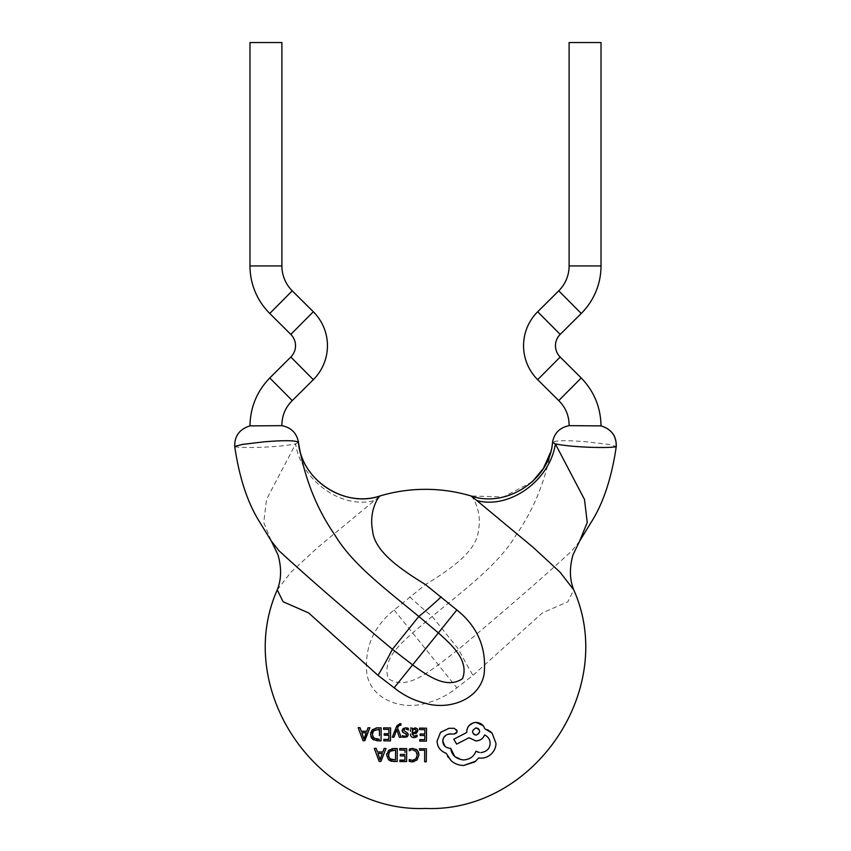 <?xml version="1.0" encoding="UTF-8"?>
<svg xmlns="http://www.w3.org/2000/svg" width="851" height="851" viewBox="0 0 851 851"><rect width="100%" height="100%" fill="white"/><g stroke="black" fill="none" stroke-linecap="round" stroke-linejoin="round"><path stroke-width="0.64" stroke-dasharray="4.25 3.19" d="M569.106 425.66L601.019 425.883M579.595 541.172L572.01 550.757C543.512 576.967 505.728 609.795 458.657 649.217L438.382 664.886C424.436 674.811 404.853 689.874 388.46 678.651C381.514 660.227 399.864 644.42 412.618 632.889L432.234 616.422C466.944 587.743 498.771 564.064 516.153 534.96C534.588 508.409 546.714 477.549 552.544 442.371C554.916 440.371 566.255 440.18 586.584 441.797L608.412 444.392L616.284 446.445M298.456 442.371L295.648 443.903L266.512 499.452L263.757 522.514L271.395 541.162M234.716 446.456L234.791 446.584C234.44 436.148 239.503 429.244 249.981 425.883L281.851 425.649M437.074 741.125C437.35 746.912 440.361 750.965 446.126 753.284L447.7 756.539M456.785 729.945L454.423 728.328M443.233 738.625L446.849 734.615L454.2 734.051M450.69 748.327L447.7 747.944L444.967 746.263M477.815 752.061L475.954 751.188C474.007 756.518 469.858 759.432 463.518 759.954L454.625 756.316M479.347 752.465L478.602 752.305M490.133 743.444C489.804 748.678 486.708 751.731 480.836 752.603M475.932 740.944L480.985 739.445L483.825 736.572M467.369 728.35L467.029 729.445M489.75 731.062L488.336 730.158M487.463 729.711L484.783 728.733M475.72 761.177L478.762 757.943L480.889 758.145C484.847 758.167 488.4 756.709 491.527 753.784C494.548 750.539 496.016 747.04 495.942 743.295L492.144 733.211M448.339 757.507L451.062 760.603C454.317 763.645 458.487 765.272 463.572 765.496M470.975 495.942L470.986 495.963C472.794 496.941 482.198 511.185 478.443 530.492C476.73 551.31 450.839 568.957 425.5 584.584L394.151 609.965C373.323 626.666 364.239 648.068 366.887 674.183C371.706 700.213 402.64 710.234 425.5 703.33C437.01 700.522 447.466 695.352 456.849 687.81L472.996 675.364L542.385 612.911L567.925 601.721L573.734 589.881M425.5 741.147L426.447 741.157M424.628 761.73L425.5 761.741M424.681 753.273L424.649 758.464M425.5 748.763L419.543 748.72L419.532 750.199M419.766 739.615L419.756 741.104M424.809 735.498L424.787 738.338M420.181 733.977L420.171 735.466M425.5 728.169L420.745 728.137M277.266 589.881L290.904 572.234L317.678 547.491L380.014 495.963M400.002 725.009L400.927 725.201L400.938 723.754L399.885 723.616L397.236 725.243M400.938 723.754L399.885 723.616M398.332 726.307L398.959 725.382M396.981 730.264L398.513 734.764M396.545 730.254L396.789 729.498M395.215 733.828L395.906 731.977M415.277 737.434L417.033 736.732L417.043 735.147L416.299 735.658M410.512 734.03C410.405 736.189 411.512 737.37 413.831 737.572M410.544 729.615L410.533 731.339M412.182 728.073L410.554 728.062M415.745 727.935L413.022 728.541M417.203 728.616L416.628 728.222M416.586 733.094L417.767 731.807L417.862 729.69M414.001 736.253L412.139 733.966L414.884 733.605M415.948 749.167L412.895 748.455M418.394 751.869L417.341 750.252M414.022 761.688L417.064 759.986L418.969 754.954M410.373 761.677L411.15 761.805M409.225 759.56L409.203 761.315M412.278 760.358L410.565 760.124M415.82 758.943L413.597 760.209M417.213 755.05L416.628 757.784M415.969 751.337L417.118 753.826M409.288 749.178L409.278 750.784L411.054 750.103M411.661 748.508L411.012 748.603M399.927 760.071L399.917 761.56M400.332 755.911L404.97 755.943M405.002 750.976L405.002 752.433M391.694 761.326L397.172 761.539L397.204 756.933M390.013 760.741L390.598 761.007M386.652 755.145L388.577 759.762M392.034 748.667L388.641 750.316L386.78 753.752M385.982 748.476L384.131 748.465M379.152 761.411L380.94 761.422M403.97 729.669L404.597 729.264M402.48 735.498L402.47 737.072L404.661 737.509L407.235 736.785L408.289 734.817L407.842 733.349L403.736 730.371M406.852 727.892L403.129 728.53L402.066 730.52L402.597 732.062L406.618 734.945L406.108 735.849L403.48 735.977M406.267 734.083L406.618 734.945M405.661 729.137L408.331 730.052L408.342 728.371M384.226 733.722L384.216 735.211M381.088 737.774L381.12 733.551M373.802 739.976L377.365 740.806M370.547 734.434L370.855 736.615M371.547 738.019L372.461 739.051M371.653 730.615L370.834 732.349M376.025 727.945L372.536 729.615M360.037 727.701L358.186 727.69M369.866 727.775L368.015 727.765M363.037 740.71L364.834 740.721M234.791 446.584C236.929 448.105 274.682 448.051 295.648 443.903C300.86 480.209 341.379 509.504 374.132 500.569M552.544 442.371L550.523 452.36M532.258 481.847L503.484 496.973L470.986 495.963M409.746 596.838A63.825 6.787 44.2 0 0 432.18 616.475L458.593 649.27A63.825 6.787 58.1 0 0 472.996 675.364M569.106 42.55L601.019 42.55M249.981 42.55L281.894 42.55M395.577 750.029L392.385 750.114M389.822 751.337L388.992 752.465M388.577 756.656L389.811 758.773M379.876 758.847L380.078 759.762M380.11 759.762L380.333 758.847M381.014 757.018L381.791 754.88M414.32 732.445L415.894 731.892L416.33 730.722L415.873 729.637L414.001 729.275M415.894 731.892L416.33 730.722M412.863 729.945L412.15 731.839M379.429 735.636L379.45 731.903M379.472 729.318L374.568 729.998M373.717 730.637L373.046 731.466M372.472 732.871L372.983 737.232M373.706 738.062L377.44 739.317M363.771 738.147L363.962 739.051M364.005 739.051L365.802 733.86M475.454 727.988L472.794 730.094L472.571 732.264L473.337 733.839M476.071 735.126L478.081 734.53L479.379 732.998L478.953 729.35M269.767 313.476L292.255 290.84M249.981 265.938L281.894 265.938M537.683 379.674L560.181 357.037M537.683 311.764L560.181 334.4M558.745 400.598L581.233 377.961M394.151 609.965L456.849 687.81M569.106 265.938L601.019 265.938M558.745 290.84L581.233 313.476M290.819 334.4L313.317 311.764M290.819 357.037L313.317 379.674M269.767 377.961L292.255 400.598"/><path stroke-width="1.28" d="M281.894 265.938A35.104 35.104 0 0 0 292.255 290.84L313.317 311.764A47.869 47.869 0 0 1 313.317 379.674L292.255 400.598C285.319 407.48 281.872 415.841 281.894 425.66L249.981 425.883C250.29 407.363 256.885 391.386 269.767 377.961L290.819 357.037A15.956 15.956 0 0 0 290.819 334.4L269.767 313.476A67.016 67.016 0 0 1 249.981 265.938L249.981 42.55L281.894 42.55L281.894 265.938L249.981 265.938M581.233 313.476A67.016 67.016 0 0 0 601.019 265.938L601.019 42.55L569.106 42.55L569.106 265.938A35.104 35.104 0 0 1 558.745 290.84L537.683 311.764A47.869 47.869 0 0 0 537.683 379.674L558.745 400.598C565.681 407.48 569.128 415.841 569.106 425.66L601.019 425.883C600.71 407.363 594.115 391.386 581.233 377.961L560.181 357.037A15.956 15.956 0 0 1 560.181 334.4L581.233 313.476L558.745 290.84M552.65 442.424L555.352 443.903L584.488 499.452L587.243 522.514L579.605 541.162L591.349 522.014C603.38 502.962 611.688 477.783 616.284 446.456L616.209 446.584C614.071 448.105 576.318 448.051 555.352 443.903C550.14 480.209 509.621 509.504 476.868 500.569L470.986 495.963M616.273 446.456L616.209 446.584C616.56 436.148 611.497 429.244 601.019 425.883C611.443 429.127 616.528 435.989 616.273 446.456L616.209 446.584M569.149 425.649C559.724 427.574 554.192 433.148 552.533 442.371C550.033 479.687 506.207 508.462 470.975 495.942C456.136 491.548 440.978 489.336 425.5 489.325C410.022 489.336 394.864 491.548 380.025 495.942L380.014 495.963C343.804 508.004 301.786 480.379 298.456 442.371C296.084 440.371 284.745 440.18 264.416 441.797L242.588 444.392L234.716 446.445C239.312 477.783 247.62 502.962 259.651 522.014L271.405 541.162L278.99 550.757C307.488 576.967 345.272 609.795 392.343 649.217L412.618 664.886C426.564 674.811 446.147 689.874 462.54 678.651C469.486 660.227 451.136 644.42 438.382 632.889L418.766 616.422C384.056 587.743 352.229 564.064 334.847 534.96C316.412 508.409 304.286 477.549 298.456 442.371L298.35 442.424M250.003 425.883C239.556 429.127 234.472 435.989 234.727 446.456L234.791 446.584M419.756 741.104L425.5 741.147L419.756 741.104L419.766 739.615L424.777 739.647L424.809 735.498L420.171 735.466L420.181 733.977L424.819 734.009L424.851 729.647L419.543 729.605L419.554 728.126L425.5 728.169M424.649 758.464L424.628 761.73L425.5 761.741L424.628 761.73L424.702 750.231L419.532 750.199L419.543 748.72L425.5 748.763M440.552 732.381L437.074 741.125L440.552 732.381L448.977 728.286L440.552 732.381M454.423 728.328L448.977 728.286L454.423 728.328L457.083 731.211L456.785 729.945M444.967 746.263L442.797 741.072C442.967 737.157 445.201 734.775 449.498 733.924L454.2 734.051L456.232 733.211M456.391 733.041L456.891 732.211M456.987 731.913L454.2 734.051M454.625 756.316L450.69 748.327L449.945 748.327C445.371 747.678 442.988 745.253 442.797 741.072L443.233 738.625M450.69 748.327C451.647 755.124 455.923 758.996 463.518 759.954C469.848 759.454 473.986 756.528 475.954 751.188L479.347 752.465M478.602 752.305L477.815 752.061M483.825 736.572L484.655 734.913C488.229 736.732 490.059 739.583 490.133 743.444C490.059 739.583 488.229 736.732 484.655 734.913C483.028 738.689 480.124 740.7 475.932 740.944L469.039 737.753L475.932 740.944M456.625 744.125L469.039 737.753L456.625 744.125L453.796 739.211L456.625 744.125M466.763 732.477L453.796 739.211L466.763 732.477L466.774 731.552L466.763 732.477M483.134 725.712L476.06 722.393L473.369 722.776L469.018 725.595M468.837 725.818L467.369 728.35M467.029 729.445L466.774 731.552C467.231 726.137 470.326 723.084 476.06 722.393C480.538 722.765 483.442 724.871 484.783 728.733L492.144 733.211L489.75 731.062M488.336 730.158L487.463 729.711M480.166 758.103L479.187 757.996M478.762 757.943L474.677 761.975L463.572 765.496L475.72 761.177M447.7 756.539L448.339 757.507M380.014 495.963C378.206 496.941 368.802 511.185 372.557 530.492C374.27 551.31 400.161 568.957 425.5 584.584L456.849 609.965C477.677 626.666 486.761 648.068 484.113 674.183C479.294 700.213 448.36 710.234 425.5 703.33C413.99 700.522 403.534 695.352 394.151 687.81L378.004 675.364L308.615 612.911L283.075 601.721L277.266 589.881C233.036 689.002 317.051 812.865 425.5 808.45C533.949 812.865 617.964 689.002 573.755 589.881L560.096 572.234L533.322 547.491L476.868 500.569M426.447 741.157L426.542 728.179L426.447 741.157L425.5 741.147M426.298 761.751L426.394 748.763L426.298 761.751L425.5 761.741L426.298 761.751M419.532 750.199L424.702 750.231L424.681 753.273M424.787 738.338L424.777 739.647L419.766 739.615M420.171 735.466L424.809 735.498M420.745 728.137L419.554 728.126L419.543 729.605L424.851 729.647L424.819 734.009L420.181 733.977M397.236 725.243L392.279 737.2L393.96 737.211L395.215 733.828M398.959 725.382L400.927 725.201L400.938 723.754L399.885 723.616L400.938 723.754L399.885 723.616L396.555 726.563L392.279 737.2L393.96 737.211L396.747 729.498M397.608 727.988L398.332 726.307L397.608 727.988L401.172 737.264L397.608 727.988M398.513 734.764L399.353 737.253L401.172 737.264L399.353 737.253L396.981 730.264M395.906 731.977L396.545 730.254M417.043 735.147L414.001 736.253L417.043 735.147L417.033 736.732L413.831 737.572L415.277 737.434M410.533 731.339L410.544 729.615M412.171 729.509L412.182 728.073L412.171 729.509M413.022 728.541L412.214 729.509L415.065 727.871L417.203 728.616L415.065 727.871M417.979 730.594L417.203 728.616L417.979 730.594L414.884 733.605L412.139 733.966L414.001 736.253M415.267 733.541L416.586 733.094M411.012 748.603L409.288 749.178L412.895 748.455L417.341 750.252L415.948 749.167M417.341 750.252L418.969 754.954L418.394 751.869M411.15 761.805L414.022 761.688M409.214 760.656L410.373 761.677M410.565 760.124L409.225 759.56L412.278 760.358L415.82 758.943L417.213 755.05L415.969 751.337L412.639 749.944L415.969 751.337M413.597 760.209L412.278 760.358M416.628 757.784L415.82 758.943M417.118 753.826L417.213 755.05M411.054 750.103L409.278 750.784L409.288 749.178M412.895 748.455L411.661 748.508M405.002 752.433L405.012 750.093L399.704 750.061L399.715 748.582L406.704 748.625L406.608 761.602L399.917 761.56L406.608 761.602L406.704 748.625L399.715 748.582L399.704 750.061L405.012 750.093L405.002 750.976M404.044 755.943L404.97 755.943L404.938 760.103L399.927 760.368M400.342 754.433L400.332 755.911L400.342 754.433L404.98 754.465L400.342 754.433M397.204 756.933L397.268 748.561L392.034 748.667M386.78 753.752L386.652 755.145L388.641 750.316L393.694 748.54L397.268 748.561L397.172 761.539L393.47 761.517L388.577 759.762L390.013 760.741M390.598 761.007L391.694 761.326M374.302 748.401L379.152 761.411L374.302 748.401L376.153 748.412L374.302 748.401M377.45 751.965L376.153 748.412L377.45 751.965L382.854 752.007L377.45 751.965M384.131 748.465L382.854 752.007L384.131 748.465L385.982 748.476L380.94 761.422L385.982 748.476M404.597 729.264L403.97 729.669M403.736 730.371L407.842 733.349L408.289 734.817L407.235 732.807M408.289 734.817L407.235 736.785L403.395 737.37M403.48 735.977L404.831 736.179M406.618 734.945L406.108 735.849L406.267 734.083L406.618 734.945M404.236 733.094L402.597 732.062L402.066 730.52L403.204 732.551M407.778 729.69L408.331 730.052L408.342 728.371L407.363 727.999M402.066 730.52L403.129 728.53L405.831 727.807L408.342 728.371L408.331 730.052L406.363 729.19M390.588 727.924L383.61 727.871L383.599 729.35L388.907 729.392L388.875 733.753L384.226 733.722L388.875 733.753L388.907 729.392L383.599 729.35L383.61 727.871L390.588 727.924L390.503 740.902L390.588 727.924M383.812 740.849L390.503 740.902L383.812 740.849L383.822 739.359L383.812 740.849M388.833 739.391L383.822 739.359L388.833 739.391L388.864 735.243L388.833 739.391M384.226 734.881L388.864 735.243L384.216 735.211L384.226 733.722M381.12 733.551L381.152 727.85L376.025 727.945M370.834 732.349L370.547 734.434L372.536 729.615L377.589 727.828L381.152 727.85L381.067 740.838L377.365 740.806L381.067 740.838L381.088 737.774M377.365 740.806L372.461 739.051L373.802 739.976M370.855 736.615L371.547 738.019M372.536 729.615L371.653 730.615M358.845 727.69L358.186 727.69L363.037 740.71L358.186 727.69L360.037 727.701L361.335 731.264L360.037 727.701M366.749 731.296L361.335 731.264L366.749 731.296L368.015 727.765L366.749 731.296M364.473 740.71L369.866 727.775L364.834 740.721L363.037 740.71M441.254 596.838A63.825 6.787 -44.2 0 1 418.82 616.475L392.407 649.27A63.825 6.787 -58.1 0 1 378.004 675.364M550.523 452.36L543.438 468.369L532.258 481.847M418.969 754.954L417.064 759.986L412.278 761.868L409.203 761.315L409.225 759.56M399.917 761.56L399.927 760.071L404.938 760.103L404.97 755.943L400.332 755.911M388.577 759.762L386.652 755.145M390.886 759.475L395.513 760.039L389.811 758.773L388.418 755.103L389.822 751.337L395.577 750.029L395.513 760.039L395.577 750.029M392.385 750.114L389.822 751.337M388.992 752.465L388.577 756.656M380.94 761.422L379.152 761.411M381.791 754.88L382.312 753.475L377.961 753.443L382.312 753.475L380.078 759.762L377.961 753.443L380.078 759.762L381.014 757.018M410.554 728.062L412.182 728.073M413.831 737.572C411.512 737.36 410.405 736.179 410.512 734.03M412.15 731.839L412.139 732.722L415.894 731.892L412.139 732.722L412.863 729.945L414.628 729.201L415.873 729.637L416.022 731.743M416.33 730.722L415.894 731.892L415.873 729.637L414.628 729.201L412.565 730.318M415.873 729.637L414.628 729.201M402.47 737.072L402.48 735.498M406.267 734.083L404.693 733.275M400.927 725.201L400.002 725.009L398.332 726.307M372.461 739.051L370.547 734.434M376.77 739.285L379.397 739.328L373.706 738.062L372.302 734.402L373.717 730.637L379.472 729.318L379.429 735.636M379.45 731.903L379.089 729.318M374.568 729.998L373.717 730.637M373.046 731.466L372.472 732.871M372.983 737.232L373.706 738.062M368.015 727.765L369.866 727.775M365.802 733.86L366.207 732.764L361.845 732.732L366.207 732.764L363.962 739.051L361.845 732.732L363.962 739.051L364.228 738.147M463.572 765.496C458.487 765.272 454.317 763.645 451.062 760.603L446.126 753.284C440.35 751.018 437.34 746.965 437.074 741.125M492.144 733.211L495.942 743.295C496.016 747.04 494.548 750.539 491.527 753.784C488.4 756.709 484.857 758.167 480.889 758.145M480.836 752.603C486.698 751.752 489.793 748.699 490.133 743.444M474.188 734.583L476.071 735.126C471.401 732.966 471.411 730.562 476.113 727.924L475.454 727.988M473.337 733.839L473.922 734.392M478.953 729.35L478.273 728.669M478.028 728.488L476.113 727.924C480.794 730.105 480.772 732.509 476.071 735.126M313.317 379.674L290.819 357.037M313.317 311.764L290.819 334.4M601.019 265.938L569.106 265.938M292.255 290.84L269.767 313.476M292.255 400.598L269.767 377.961M560.181 334.4L537.683 311.764M581.233 377.961L558.745 400.598M560.181 357.037L537.683 379.674M456.849 609.965L394.151 687.81M380.025 495.942C344.793 508.462 300.967 479.687 298.467 442.371C296.808 433.148 291.276 427.574 281.851 425.649M271.395 541.151L278.022 554.916C281.66 567.883 281.404 579.531 277.256 589.871M579.605 541.151L572.978 554.916C569.34 567.883 569.596 579.531 573.744 589.871"/></g></svg>
